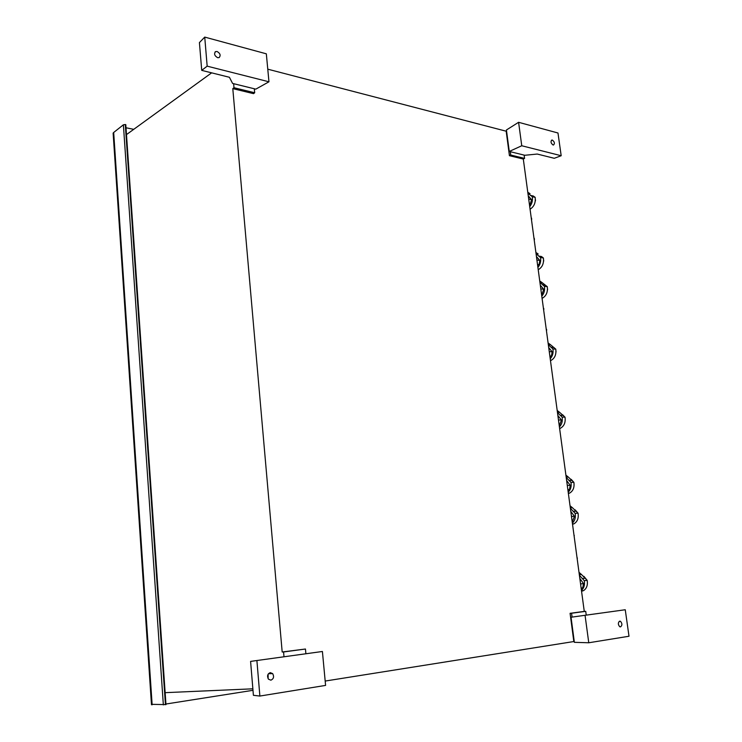 <?xml version="1.0" encoding="UTF-8"?>
<svg xmlns="http://www.w3.org/2000/svg" width="742" height="742" viewBox="0 0 742 742"><rect width="100%" height="100%" fill="white"/><g stroke="black" fill="none" stroke-linecap="round" stroke-linejoin="round"><path stroke-width="1.11" d="M524.817 155.273L537.236 154.048L554.265 158.296L561.184 155.727L521.756 145.757L509.272 151.451L524.817 155.273M509.272 151.451L506.424 129.989L518.593 122.3L557.975 132.994L561.184 155.727M518.593 122.3L521.756 145.757M553.05 144.987L553.458 145.024C554.988 143.549 554.626 141.907 552.363 140.09L551.946 140.053C550.425 141.536 550.796 143.178 553.05 144.987M524.13 155.106L524.575 158.398L510.737 155.032L510.292 151.702M152.11 704.343L165.976 704.612L126.483 134.599L211.646 72.846M506.601 131.315L267.779 69.182M510.737 155.032L509.429 155.69L506.22 131.501M509.429 155.69L523.305 159.048L584.269 611.399L570.088 613.309L573.826 641.542L325.182 681.054M524.575 158.398L523.305 159.048M586.236 615.127L585.726 611.334L584.269 611.399M572.082 617.094L571.572 613.235L585.726 611.334M585.058 615.294L571.043 617.242L574.364 642.331L588.768 642.767L629.003 636.246L625.256 609.748L585.058 615.294L588.768 642.767M165.151 692.666L252.864 688.817M165.939 704.019L252.985 690.31M126.01 127.772L133.736 129.331M201.722 70.369L229.417 77.279L232.589 83.429L233.637 83.688L233.99 87.723L232.793 88.623L253.523 93.65L254.692 92.759L254.32 88.771L255.814 89.142L268.956 81.796L266.332 53.823L204.736 37.1L199.422 42.591L201.722 70.369L207.166 66.159L268.956 81.796M232.793 88.623L282.183 651.995L305.454 649.018L305.889 653.767M571.572 613.235L570.088 613.309M126.483 134.599L125.788 124.628L125.287 124.526L123.385 124.795L113.684 132.484L113.127 133.133L113.841 134.877M283.991 656.781L283.574 651.958L282.183 651.995M233.99 87.723L254.692 92.759M283.574 651.958L305.454 649.018M165.447 704.696L125.287 124.526M233.637 83.688L254.32 88.771M620.525 626.879C622.352 625.385 622.343 623.54 620.507 621.323L619.728 621.165C617.901 622.64 617.901 624.486 619.737 626.721L620.525 626.879M256.899 660.519L250.592 661.4L253.402 695.31L259.876 696.052L325.59 685.404L322.408 651.485L256.899 660.519L259.876 696.052M528.703 199.079L531.624 199.672L529.602 205.747M528.285 195.99L531.624 199.672M540.797 288.861L543.738 289.25L541.66 295.26M540.315 285.216L543.738 289.25M558.466 419.963L561.425 420.037L559.283 425.964M557.863 415.492L561.425 420.037M571.47 516.441L574.438 516.284L572.24 522.127M570.784 511.34L574.438 516.284M163.351 704.9L123.385 124.795M207.166 66.159L204.736 37.1M217.109 51.504L215.607 51.588C213.817 53.776 214.494 55.808 217.638 57.691L219.103 57.607C220.93 55.446 220.263 53.405 217.109 51.504M270.255 672.632C267.491 673.912 266.888 676.101 268.465 679.18L270.904 680.182C273.677 678.874 274.262 676.676 272.657 673.606L270.255 672.632M529.723 206.647C532.023 203.735 532.877 200.433 532.283 196.732L527.914 193.226L530.02 193.671L527.785 192.252M536.911 260.006L539.842 260.461L539.054 264.699L537.783 266.489M537.913 267.408C540.25 264.597 541.122 261.305 540.519 257.52L536.067 253.727M539.842 260.461L536.447 256.547M541.79 296.188C544.146 293.415 545.027 290.122 544.415 286.31L539.926 282.377M549.256 351.606L552.206 351.847L551.399 356.095L550.091 357.82M550.221 358.766C552.623 356.095 553.513 352.812 552.892 348.916L548.319 344.668M552.206 351.847L548.718 347.571M559.412 426.928C561.852 424.368 562.761 421.094 562.13 417.106L557.465 412.524M567.296 485.416L570.255 485.342L569.42 489.609L568.075 491.213M568.205 492.196C570.7 489.748 571.618 486.492 570.969 482.411L566.229 477.496M570.255 485.342L566.628 480.519M572.379 523.129C574.883 520.726 575.811 517.471 575.161 513.353L570.375 508.279M580.569 583.926L583.546 583.602L582.693 587.877L581.311 589.398M581.44 590.419C584 588.137 584.946 584.891 584.279 580.68L579.4 575.254M583.546 583.602L579.817 578.38M268.112 674.218L268.131 678.717M532.283 196.732L535.158 197.335C535.761 202.724 534.064 206.684 530.066 209.198M530.4 195.387L533.275 195.99L535.158 197.335M540.519 257.52L543.394 257.984C544.016 263.475 542.291 267.389 538.219 269.708M538.599 256.055L541.474 256.519L543.394 257.984M536.058 253.653L538.173 253.987L535.9 252.465M544.415 286.31L547.299 286.7C547.921 292.246 546.186 296.132 542.087 298.367M539.907 282.257L542.031 282.554L547.299 286.7M545.37 285.178L542.476 284.78M539.74 280.977L542.031 282.554M552.892 348.916L555.786 349.157C556.426 354.695 554.719 358.516 550.647 360.612L550.481 360.677M548.292 344.464L550.425 344.659L555.786 349.157M553.82 347.506L550.926 347.256M548.097 342.971L550.425 344.659M562.13 417.106L565.033 417.19C565.701 422.486 564.133 426.186 560.34 428.292L559.626 428.533M557.428 412.227L559.561 412.302L565.033 417.19M563.02 415.399L560.117 415.307M557.196 410.493L559.561 412.302M570.969 482.411L573.881 482.337C574.568 487.411 573.149 491 569.615 493.096L568.381 493.513M566.174 477.106L568.316 477.069L573.881 482.337M571.841 480.399L568.928 480.473M565.905 475.14L568.316 477.069M575.161 513.353L578.074 513.204C578.769 518.185 577.406 521.719 573.993 523.806L572.536 524.297M570.31 507.843L572.462 507.751L578.074 513.204M576.015 511.201L573.093 511.34M570.032 505.756L572.462 507.751M584.279 580.68L587.2 580.365C587.896 585.141 586.672 588.564 583.518 590.641L581.561 591.272M579.326 574.725L581.478 574.503L587.2 580.365M585.104 578.213L582.173 578.519M579.01 572.37L581.478 574.503M535.316 200.655L535.242 201.23M535.501 200.692L535.372 199.44M529.306 196.853L528.378 196.658M543.701 261.091L543.617 260.025M547.587 289.686L547.522 288.74M556.036 351.875L556.008 351.281M555.016 348.517L553.764 347.395M564.597 416.8L562.686 414.806M573.612 482.077L571.182 479.323M577.86 512.991L575.189 509.875M587.061 580.225L583.88 576.321M533.73 236.42L534.221 240.009M530.994 216.098L531.476 219.678M546.01 327.491L546.502 331.136M543.19 306.557L543.673 310.184M563.939 460.513L564.439 464.242M560.989 438.68L561.49 442.38M577.137 558.438L577.647 562.213M574.095 535.919L574.605 539.684M534.426 239.703L534.286 238.377M531.699 219.465L531.55 218.092M546.65 330.348L546.566 329.309M543.84 309.516L543.747 308.394M577.369 558.299L576.97 557.214M574.308 535.761L573.956 534.834M152.138 704.789L113.684 132.484M537.514 264.467L539.054 264.699M549.85 355.975L551.399 356.095M567.862 489.655L569.42 489.609M581.125 588.054L582.693 587.877M551.371 140.331L551.946 140.053M151.479 704.752L113.127 133.133M619.18 621.406L620.507 621.323M214.985 52.088L215.607 51.588M268.446 673.727L272.657 673.606M559.589 428.273L560.34 428.292M568.335 493.142L569.615 493.096M572.481 523.898L573.993 523.806M581.505 590.873L583.518 590.641"/></g></svg>
